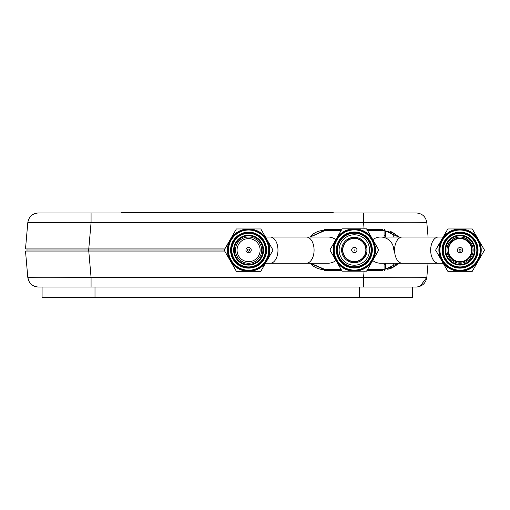 <?xml version="1.0" encoding="UTF-8"?>
<svg xmlns="http://www.w3.org/2000/svg" width="510" height="510" viewBox="0 0 510 510"><rect width="100%" height="100%" fill="white"/><g stroke="black" fill="none" stroke-linecap="round" stroke-linejoin="round"><path stroke-width="0.76" d="M419.985 286.371L426.819 277.383L428.056 263.23M28.796 281.023L27.801 277.383L25.5 251.06L88.676 251.06L88.676 249.996L224.221 249.996L26.998 249.996L26.998 251.06M95 287.047L95 297.63L42.081 297.63L42.081 287.047L91.067 287.047L91.067 277.383C52.657 277.88 31.569 277.88 27.801 277.383C28.828 283.318 32.347 286.537 38.346 287.047L363.553 287.047L363.553 277.383L91.067 277.383L88.766 251.06L25.5 251.06M36.299 286.843L34.635 286.371M364.095 271.167L363.553 277.383C401.976 277.88 423.064 277.88 426.819 277.383C425.754 283.279 422.242 286.499 416.275 287.047L418.321 286.843M416.275 287.047L363.553 287.047L412.539 287.047L412.539 297.63L95 297.63M385.649 264.288L384.075 264.288M224.68 251.06L88.766 251.06M88.676 249.996L26.998 249.996L26.998 248.937L88.676 248.937L88.676 249.996M428.081 237.035L426.819 222.615C425.793 216.68 422.274 213.46 416.275 212.951C422.274 213.46 425.793 216.68 426.819 222.615C423.109 222.111 402.02 222.111 363.553 222.615L363.553 212.951L91.067 212.951L91.067 222.615C52.613 222.111 31.524 222.111 27.801 222.615L68.487 222.347M91.067 212.951L38.346 212.951C32.347 213.46 28.828 216.68 27.801 222.615L25.5 248.937L88.766 248.937L91.067 222.615L363.553 222.615L364.095 228.831M416.275 212.951L363.553 212.951M384.075 235.709L385.649 235.709M224.833 248.937L88.766 248.937M402.307 237.035L438.415 237.035A13.101 7.746 90 0 0 430.676 250.129A13.101 7.746 90 0 0 438.415 263.23L402.307 263.23A13.101 7.746 90 0 1 394.568 250.129A13.101 7.746 90 0 1 402.307 237.035L380.67 237.035A13.101 13.101 0 0 0 372.804 239.662M393.771 250.129A13.101 13.101 0 0 0 380.6 237.035M473.152 250.129A13.101 13.101 0 0 0 460.058 237.035A13.101 13.101 0 0 0 446.958 250.129A13.101 13.101 0 0 0 460.058 263.23A13.101 13.101 0 0 0 473.152 250.129M372.695 260.521A13.101 13.101 0 0 0 380.67 263.23L402.307 263.23M306.338 263.23L270.23 263.23A13.101 7.746 -90 0 0 277.976 250.129A13.101 7.746 -90 0 0 270.23 237.035L306.338 237.035A13.101 7.746 -90 0 1 314.077 250.129A13.101 7.746 -90 0 1 306.338 263.23L327.975 263.23A13.101 13.101 0 0 0 335.956 260.521A13.101 13.101 0 0 1 327.987 263.23A13.101 13.101 0 0 0 335.956 260.521M261.687 250.129A13.101 13.101 0 0 0 248.593 237.035A13.101 13.101 0 0 0 235.492 250.129A13.101 13.101 0 0 0 248.593 263.23A13.101 13.101 0 0 0 261.687 250.129M335.848 239.662A13.101 13.101 0 0 0 327.975 237.035A13.101 13.101 0 0 1 335.848 239.662A13.101 13.101 0 0 0 327.987 237.035A13.101 13.101 0 0 1 335.854 239.655M398.329 263.23L384.368 269.58A2.646 0.867 90 0 0 384.852 269.121L393.255 266.921L398.259 263.23M393.255 263.23L393.255 266.921M385.649 263.23L385.649 269.095M398.501 237.035L393.255 233.076L393.255 237.035M385.649 237.035L385.649 230.902L393.255 233.076M390.175 231.349L392.19 232.152L398.559 237.035L384.368 230.418L367.468 230.418M385.649 230.902L384.852 230.877A2.646 0.867 -90 0 0 384.368 230.418L383.596 230.418A2.646 0.835 -90 0 1 384.075 230.877L384.075 237.035M384.368 229.36L384.833 230.424M399.075 237.035L392.19 232.152M340.922 269.121L324.175 269.121L310.494 263.23M341.796 270.638L324.175 270.638L324.175 269.58L310.214 263.23A18.526 18.526 0 0 0 324.175 269.58L341.19 269.58L324.175 269.58L324.175 269.121M366.856 270.638L382.8 270.638L383.233 269.58L384.368 269.58L383.596 269.58A2.646 0.835 -90 0 0 384.075 269.121L367.729 269.121M310.252 237.035L324.175 230.877L340.922 230.877M341.19 230.418L324.175 230.418L309.991 237.035A18.526 18.526 0 0 1 324.175 230.418L324.175 230.877M341.796 229.36L324.175 229.36L324.175 230.418M383.233 230.418L382.8 229.36L366.856 229.36M367.729 230.877L384.075 230.877M384.075 263.23L384.075 269.121M367.468 269.58L383.596 269.58M384.833 269.573L384.368 270.638M391.572 268.12L387.708 269.28M392.298 267.795L396.251 265.264M392.19 267.846L398.839 263.23M372.657 239.413L366.55 228.831L342.102 228.831L335.994 239.413A21.171 21.171 0 0 0 335.994 260.584L342.102 271.167L366.55 271.167L372.657 260.584A21.171 21.171 0 0 0 354.329 228.831L342.102 228.831L329.881 249.996L335.994 260.584A21.171 21.171 0 0 0 354.329 271.167L366.55 271.167L378.771 249.996L366.55 228.831L354.329 228.831A21.171 21.171 0 0 0 335.994 239.413L329.881 249.996M354.329 271.167A21.171 21.171 0 0 0 372.657 260.584L378.771 249.996M335.994 260.584L342.102 271.167M372.198 239.681A20.642 20.642 0 0 0 344.008 232.126A20.642 20.642 0 0 0 336.453 260.317A20.642 20.642 0 0 0 364.644 267.871A20.642 20.642 0 0 0 372.198 239.681M371.745 239.942A20.113 20.113 0 0 0 344.269 232.579A20.113 20.113 0 0 0 336.912 260.055A20.113 20.113 0 0 0 364.382 267.412A20.113 20.113 0 0 0 371.745 239.942M369.909 241A17.997 17.997 0 0 1 363.324 265.582A17.997 17.997 0 0 1 338.742 258.997A17.997 17.997 0 0 1 345.327 234.415A17.997 17.997 0 0 1 369.909 241M369.45 241.268A17.467 17.467 0 0 1 363.056 265.123A17.467 17.467 0 0 1 339.201 258.729A17.467 17.467 0 0 1 345.595 234.874A17.467 17.467 0 0 1 369.45 241.268M368.877 241.6A16.804 16.804 0 0 1 362.725 264.55A16.804 16.804 0 0 1 339.775 258.398A16.804 16.804 0 0 1 345.927 235.448A16.804 16.804 0 0 1 368.877 241.6M346.717 236.825A15.217 15.217 0 0 0 341.152 257.607A15.217 15.217 0 0 0 361.934 263.173A15.217 15.217 0 0 0 367.506 242.39A15.217 15.217 0 0 0 346.717 236.825M343.326 256.351A12.699 12.699 0 0 1 347.973 238.999A12.699 12.699 0 0 1 365.326 243.646A12.699 12.699 0 0 1 360.678 260.999A12.699 12.699 0 0 1 343.326 256.351M352.034 251.322A2.646 2.646 0 0 1 353.003 247.707A2.646 2.646 0 0 1 356.617 248.676A2.646 2.646 0 0 1 355.648 252.291A2.646 2.646 0 0 1 352.034 251.322M354.456 250.225L354.195 249.772L354.456 250.225M344.333 255.765A11.539 11.539 0 0 1 348.559 240.006A11.539 11.539 0 0 1 364.318 244.233A11.539 11.539 0 0 1 360.092 259.992A11.539 11.539 0 0 1 344.333 255.765M266.921 239.547L260.814 228.964L248.593 228.964A21.171 21.171 0 0 0 230.259 260.718A21.171 21.171 0 0 0 266.921 260.718A21.171 21.171 0 0 0 266.921 239.547L260.814 228.964L236.366 228.964L224.145 250.129L236.366 271.301L260.814 271.301L273.035 250.129L266.921 239.547A21.171 21.171 0 0 0 248.593 228.964L236.366 228.964L224.145 250.129L236.366 271.301L260.814 271.301L273.035 250.129M266.469 260.451A20.642 20.642 0 0 0 258.908 232.254A20.642 20.642 0 0 0 230.718 239.808A20.642 20.642 0 0 0 238.272 268.005A20.642 20.642 0 0 0 266.469 260.451M266.01 260.189A20.113 20.113 0 0 0 258.647 232.713A20.113 20.113 0 0 0 231.177 240.076A20.113 20.113 0 0 0 238.533 267.546A20.113 20.113 0 0 0 266.01 260.189M264.174 259.131A17.997 17.997 0 0 1 239.592 265.716A17.997 17.997 0 0 1 233.006 241.134A17.997 17.997 0 0 1 257.588 234.549A17.997 17.997 0 0 1 264.174 259.131M263.715 258.863A17.467 17.467 0 0 1 239.859 265.257A17.467 17.467 0 0 1 233.465 241.396A17.467 17.467 0 0 1 257.32 235.008A17.467 17.467 0 0 1 263.715 258.863M263.141 258.532A16.804 16.804 0 0 1 240.191 264.684A16.804 16.804 0 0 1 234.039 241.727A16.804 16.804 0 0 1 256.995 235.582A16.804 16.804 0 0 1 263.141 258.532M261.547 257.607A14.956 14.956 0 0 0 256.071 237.175A14.956 14.956 0 0 0 235.639 242.652A14.956 14.956 0 0 0 241.109 263.083A14.956 14.956 0 0 0 261.547 257.607M236.213 242.989A14.286 14.286 0 0 1 255.733 237.756A14.286 14.286 0 0 1 260.967 257.276A14.286 14.286 0 0 1 241.447 262.503A14.286 14.286 0 0 1 236.213 242.989M247.675 249.6A1.058 1.058 0 0 1 249.122 249.212A1.058 1.058 0 0 1 249.505 250.659A1.058 1.058 0 0 1 248.064 251.047A1.058 1.058 0 0 1 247.675 249.6M246.298 248.81A2.646 2.646 0 0 1 249.913 247.841A2.646 2.646 0 0 1 250.882 251.455A2.646 2.646 0 0 1 247.267 252.424A2.646 2.646 0 0 1 246.298 248.81M238.597 244.36A11.539 11.539 0 0 1 254.362 240.14A11.539 11.539 0 0 1 258.583 255.899A11.539 11.539 0 0 1 242.824 260.125A11.539 11.539 0 0 1 238.597 244.36M478.386 239.547L472.279 228.964L460.058 228.964A21.171 21.171 0 0 0 441.724 260.718A21.171 21.171 0 0 0 478.386 260.718A21.171 21.171 0 0 0 478.386 239.547L472.279 228.964L447.831 228.964L435.61 250.129L447.831 271.301L472.279 271.301L484.5 250.129L478.386 239.547A21.171 21.171 0 0 0 460.058 228.964L447.831 228.964L435.61 250.129M478.386 260.718L484.5 250.129M477.934 260.451A20.642 20.642 0 0 0 470.373 232.254A20.642 20.642 0 0 0 442.183 239.808A20.642 20.642 0 0 0 449.737 268.005A20.642 20.642 0 0 0 477.934 260.451M477.475 260.189A20.113 20.113 0 0 0 470.112 232.713A20.113 20.113 0 0 0 442.642 240.076A20.113 20.113 0 0 0 449.998 267.546A20.113 20.113 0 0 0 477.475 260.189M475.639 259.131A17.997 17.997 0 0 1 451.057 265.716A17.997 17.997 0 0 1 444.471 241.134A17.997 17.997 0 0 1 469.053 234.549A17.997 17.997 0 0 1 475.639 259.131M475.18 258.863A17.467 17.467 0 0 1 451.325 265.257A17.467 17.467 0 0 1 444.93 241.396A17.467 17.467 0 0 1 468.786 235.008A17.467 17.467 0 0 1 475.18 258.863M474.606 258.532A16.804 16.804 0 0 1 451.656 264.684A16.804 16.804 0 0 1 445.504 241.727A16.804 16.804 0 0 1 468.46 235.582A16.804 16.804 0 0 1 474.606 258.532M473.012 257.607A14.956 14.956 0 0 0 467.536 237.175A14.956 14.956 0 0 0 447.104 242.652A14.956 14.956 0 0 0 452.574 263.083A14.956 14.956 0 0 0 473.012 257.607M447.678 242.989A14.286 14.286 0 0 1 467.198 237.756A14.286 14.286 0 0 1 472.432 257.276A14.286 14.286 0 0 1 452.912 262.503A14.286 14.286 0 0 1 447.678 242.989M441.724 260.718L447.831 271.301L472.279 271.301M450.062 244.36A11.539 11.539 0 0 1 465.821 240.14A11.539 11.539 0 0 1 470.048 255.899A11.539 11.539 0 0 1 454.289 260.125A11.539 11.539 0 0 1 450.062 244.36M449.603 244.099A12.068 12.068 0 0 1 466.089 239.681A12.068 12.068 0 0 1 470.507 256.167A12.068 12.068 0 0 1 454.021 260.578A12.068 12.068 0 0 1 449.603 244.099M457.763 248.81A2.646 2.646 0 0 1 461.378 247.841A2.646 2.646 0 0 1 462.347 251.455A2.646 2.646 0 0 1 458.732 252.424A2.646 2.646 0 0 1 457.763 248.81M459.14 249.6A1.058 1.058 0 0 1 460.587 249.212A1.058 1.058 0 0 1 460.97 250.659A1.058 1.058 0 0 1 459.529 251.047A1.058 1.058 0 0 1 459.14 249.6M259.137 212.421L274.686 212.37M274.954 212.37L242.862 212.37L271.569 212.421M203.044 212.421L217.948 212.421M186.195 212.37L218.318 212.37L186.195 212.421M121.463 212.951L121.463 212.421L333.157 212.421L333.157 212.951M359.62 287.047L359.62 297.63M364.548 244.099A11.8 11.8 0 0 0 348.426 239.783A11.8 11.8 0 0 0 344.11 255.899A11.8 11.8 0 0 0 360.226 260.215A11.8 11.8 0 0 0 364.548 244.099M438.415 263.23L443.171 263.23M438.415 237.035L443.171 237.035M270.23 237.035L265.474 237.035M306.338 237.035L327.975 237.035M270.23 263.23L265.474 263.23"/></g></svg>
